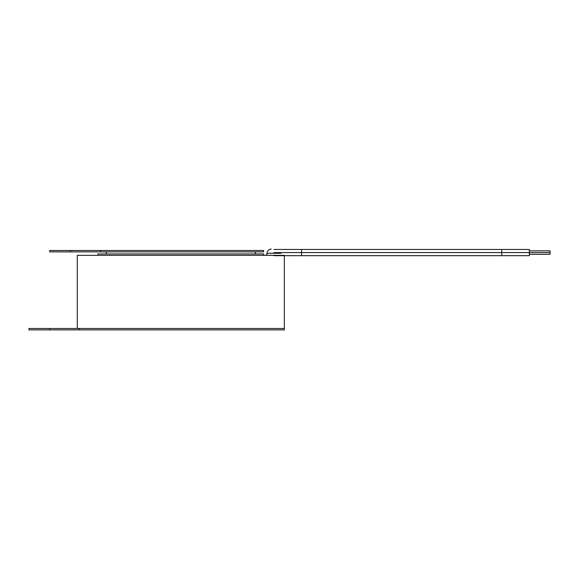 <?xml version="1.0" encoding="UTF-8"?>
<svg xmlns="http://www.w3.org/2000/svg" width="579" height="579" viewBox="0 0 579 579"><rect width="100%" height="100%" fill="white"/><g stroke="black" fill="none" stroke-linecap="round" stroke-linejoin="round"><path stroke-width="0.87" d="M550.05 252.574L529.344 252.574L550.05 252.574L550.05 250.852L550.05 254.304L550.05 252.574M273.983 249.469L301.587 249.469L301.587 252.574L501.74 252.574L501.74 249.469L501.74 255.679L501.74 252.574L529.344 252.574L273.983 252.574L301.587 252.574L301.587 249.469L529.344 249.469L529.344 252.574L529.344 249.469M273.983 255.679L301.587 255.679L301.587 252.574L301.587 255.679L529.344 255.679L529.344 252.574L529.344 255.679M255.346 253.957L255.346 251.887L255.346 253.957M106.268 251.887L106.268 253.957L106.268 251.887M28.95 329.878L28.95 328.496L28.95 329.878L49.656 329.878L28.95 329.878M267.078 253.269A2.07 2.07 0 0 1 265.008 255.339A2.07 2.07 0 0 0 267.078 253.269L280.88 253.269L267.078 253.269A4.14 4.14 0 0 1 271.218 249.122A4.14 4.14 0 0 0 267.078 253.269M263.626 255.339L263.626 253.957L97.981 253.957L97.981 255.339L97.981 253.957L263.626 253.957L263.626 255.339M77.282 255.339L77.282 328.496L77.282 255.339L284.332 255.339L77.282 255.339M284.332 328.496L284.332 255.679L284.332 328.496L28.95 328.496L79.374 328.496L79.374 329.878L49.656 329.878L49.656 328.496L49.656 329.878L284.332 329.878L79.374 329.878L79.374 328.496L284.332 328.496L284.332 329.878M263.626 250.504L263.626 251.887L263.626 250.504L100.616 250.504L100.616 251.887L263.626 251.887L70.377 251.887L70.377 250.504L49.671 250.504L100.616 250.504L100.616 251.887L70.377 251.887L70.377 250.504L263.626 250.504M49.671 251.887L70.377 251.887L49.671 251.887L49.671 250.504M529.344 254.304L550.05 254.304M529.344 250.852L550.05 250.852"/></g></svg>
